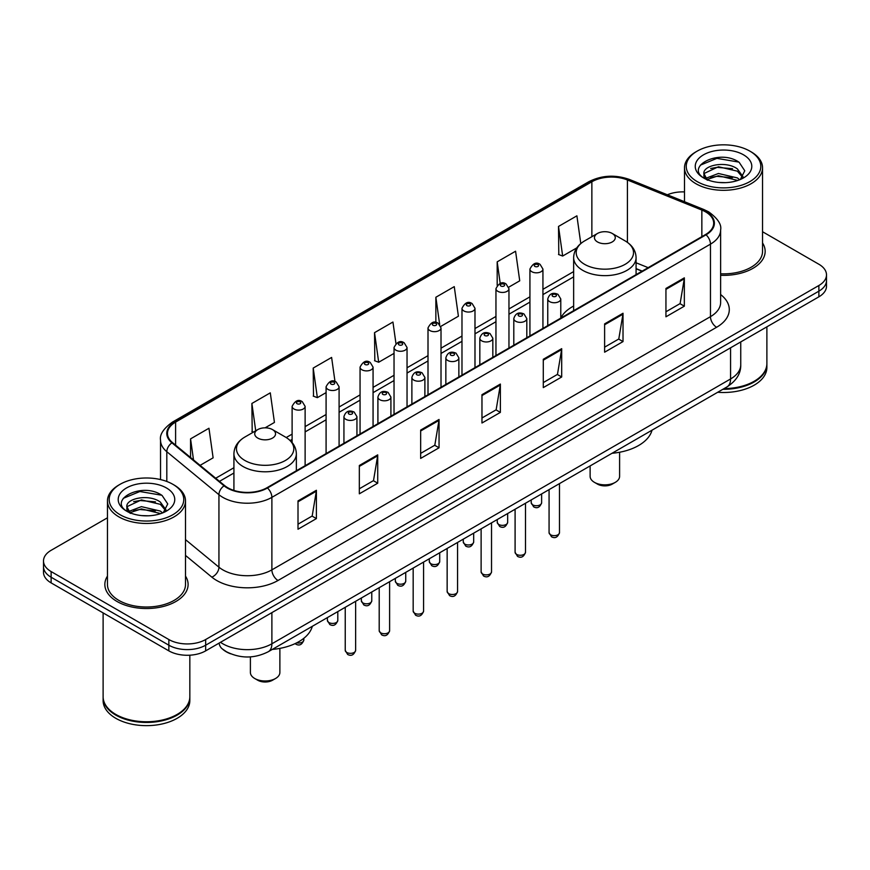 <?xml version="1.0" encoding="UTF-8"?>
<svg xmlns="http://www.w3.org/2000/svg" width="870" height="870" viewBox="0 0 870 870"><rect width="100%" height="100%" fill="white"/><g stroke="black" fill="none" stroke-linecap="round" stroke-linejoin="round"><path stroke-width="1.3" d="M573.645 306.033A45.969 26.535 0 0 0 560.78 317.996M642.016 271.201L636.079 268.797M230.626 653.794A26.013 15.018 180 0 1 223.296 649.749L222.111 648.759A17.346 11.604 129.5 0 1 219.088 643.115M107.456 517.802L51.123 550.318A26.013 15.018 0 0 0 43.5 560.943L43.5 572.275A26.013 15.018 0 0 0 51.123 582.889L168.856 650.869A26.013 15.018 0 0 0 205.657 650.869L818.877 296.822A26.013 15.018 0 0 0 826.5 286.208L826.5 280.542A26.013 15.018 0 0 1 818.877 291.167A26.013 15.018 0 0 0 826.5 280.542L826.5 274.876A26.013 15.018 0 0 0 818.877 264.252L762.544 231.735M43.5 560.943A26.013 15.018 0 0 0 51.123 571.568L168.856 639.537A26.013 15.018 0 0 0 205.657 639.537L205.657 645.203L818.877 291.167L205.657 645.203A26.013 15.018 0 0 1 168.856 645.203A26.013 15.018 0 0 0 205.657 645.203L205.657 650.869M51.123 571.568L51.123 577.234L168.856 645.203L51.123 577.234A26.013 15.018 0 0 1 43.5 566.609A26.013 15.018 0 0 0 51.123 577.234L51.123 582.889M107.456 576.125A41.63 24.034 0 0 0 104.846 584.488A41.63 24.034 0 0 0 117.037 601.485A41.63 24.034 0 0 0 162.407 606.694A41.63 24.034 0 0 0 188.105 584.488A41.63 24.034 0 0 0 185.506 576.125A41.63 24.034 0 0 1 188.105 584.488A41.63 24.034 0 0 1 162.407 606.694A41.63 24.034 0 0 1 117.037 601.485A41.63 24.034 0 0 1 104.846 584.488A41.63 24.034 0 0 1 107.456 576.125M705.559 211.856A27.753 16.019 180 0 1 713.683 223.188A27.753 16.019 180 0 1 705.559 234.519L266.981 487.722A27.753 16.019 180 0 1 224.623 485.59L172.499 442.602A27.753 16.019 180 0 1 167.475 433.412A27.753 16.019 180 0 1 175.599 422.091L591.861 181.765A27.753 16.019 180 0 1 627.411 179.97L701.851 210.061A27.753 16.019 180 0 1 705.559 211.856M706.048 211.573A28.449 16.421 0 0 0 702.253 209.735L627.803 179.633A28.449 16.421 0 0 0 591.372 181.482L175.109 421.809A28.449 16.421 0 0 0 171.923 442.841L224.047 485.819A28.449 16.421 0 0 0 267.471 488.005L706.048 234.802A28.449 16.421 0 0 0 706.048 211.573M298.008 500.902L298.008 529.221L316.397 518.596L316.397 490.278L298.008 500.902M298.008 524.197L312.178 516.019L316.332 491.213A6.938 4.002 -120 0 0 316.397 490.278M312.047 516.084L316.397 518.596M359.332 465.493L359.332 493.812L377.721 483.198L377.721 454.869L359.332 465.493M359.332 488.788L373.502 480.61L377.645 455.815A6.938 4.002 -120 0 0 377.721 454.869M373.371 480.686L377.721 483.198M420.656 430.084L420.656 458.414L439.046 447.789L439.046 419.471L420.656 430.084M420.656 453.39L434.815 445.212L438.969 420.406A6.938 4.002 -120 0 0 439.046 419.471M434.695 445.277L439.046 447.789M665.941 288.47L665.941 316.8L684.342 306.175L684.342 277.845L665.941 288.47M665.941 311.775L680.112 303.587L684.266 278.791A6.938 4.002 -120 0 0 684.342 277.845M679.981 303.663L684.342 306.175M604.617 323.879L604.617 352.198L623.018 341.584L623.018 313.254L604.617 323.879M604.617 347.173L618.787 338.995L622.942 314.2A6.938 4.002 -120 0 0 623.018 313.254M618.668 339.061L623.018 341.584M543.293 359.277L543.293 387.607L561.694 376.982L561.694 348.663L543.293 359.277M543.293 382.582L557.463 374.394L561.618 349.599A6.938 4.002 -120 0 0 561.694 348.663M557.344 374.47L561.694 376.982M481.969 394.686L481.969 423.005L500.37 412.391L500.37 384.062L481.969 394.686M481.969 417.981L496.139 409.803L500.293 385.008A6.938 4.002 -120 0 0 500.37 384.062M496.02 409.879L500.37 412.391M720.621 275.311A41.63 24.034 0 0 0 765.154 251.332A41.63 24.034 0 0 0 762.544 242.969A41.63 24.034 0 0 1 765.154 251.332A41.63 24.034 0 0 1 720.621 275.311M205.657 639.537L818.877 285.501A26.013 15.018 0 0 0 826.5 274.876M684.494 191.911A26.013 15.018 0 0 0 667.366 194.782M265.1 427.833L274.442 422.439L270.287 392.849L251.887 403.462L252.191 431.618M200.089 465.363L213.117 457.837L208.963 428.247L190.563 438.871L190.563 457.511M440.785 326.402L458.403 316.223L454.26 286.632L435.859 297.257L435.859 322.433M508.732 287.176L519.727 280.825L515.573 251.223L497.183 261.848L497.183 285.349M580.79 243.546L576.897 215.825L558.507 226.439L558.801 254.595M334.993 381.538L331.611 357.439L313.211 368.064L313.504 396.209M395.948 343.509L392.935 322.03L374.535 332.655L374.829 360.811M374.535 332.655L378.689 362.246L394.034 353.394M378.689 362.246L374.535 360.702M435.859 297.257L439.676 324.456M497.183 261.848L500.206 283.424M558.507 226.439L562.662 256.041L576.777 247.885M562.662 256.041L558.507 254.486M313.211 368.064L317.365 397.655L326.087 392.62M317.365 397.655L313.211 396.1M253.453 432.085L251.887 431.509M251.887 403.462L255.726 430.78M190.563 438.871L193.521 459.947M697.153 181.58A37.29 21.532 0 0 0 749.896 181.58A37.29 21.532 0 0 0 749.896 151.141L751.114 151.848A39.03 22.533 0 0 1 762.544 167.779A39.03 22.533 0 0 1 738.456 188.594A39.03 22.533 0 0 1 695.924 183.711A39.03 22.533 0 0 1 684.494 167.779A39.03 22.533 0 0 1 695.924 151.848L697.153 151.141A37.29 21.532 0 0 0 697.153 181.58M720.621 273.8A39.03 22.533 0 0 0 762.544 251.332L762.544 167.779M724.047 388.596A43.359 25.034 0 0 0 754.181 381.267A43.359 25.034 0 0 0 766.883 363.562L766.883 326.848M723.873 388.705A42.924 24.784 0 0 0 753.877 381.441A42.924 24.784 0 0 0 754.029 381.354M722.829 389.303A43.359 25.034 0 0 0 766.883 364.269A43.359 25.034 0 0 0 766.883 363.921M717.696 392.272A43.359 25.034 0 0 0 766.883 367.455L766.883 364.269M718.783 182.461L725.395 182.646M705.82 178.306L718.446 173.489L737.39 177.915L739.674 179.764M706.984 179.524L718.446 175.74L737.803 180.449M703.917 173.554L707.158 179.677M703.961 174.163C701.84 165.441 725.776 160.254 737.39 168.921L743.013 176.708M704.047 174.707L704.591 173.25L718.446 166.746L737.39 171.172L742.578 177.295M740.348 179.481L744.774 170.781L739.174 162.342C719.338 148.085 684.081 166.877 704.439 178.393L705.45 179.013M743.513 154.816A28.275 16.323 0 0 0 703.525 154.816A28.275 16.323 0 0 0 703.525 177.904A28.275 16.323 0 0 0 743.513 177.904A28.275 16.323 0 0 0 743.513 154.816M707.593 180.253C704.635 178.513 703.438 176.588 704.004 174.489M751.114 151.848L749.896 151.141A37.29 21.532 0 0 0 697.153 151.141M700.307 165.18L716.902 158.362L738.793 162.081M710.67 168.486L716.902 167.355L732.529 168.693M710.67 177.48L716.902 176.349L732.529 177.687M590.121 465.918L590.121 476.325A14.746 8.515 0 0 0 594.438 482.35L597.505 484.122A10.407 6.003 0 0 0 612.219 484.122L615.286 482.35A14.746 8.515 0 0 0 619.603 476.325L619.603 452.248M597.505 484.122L594.438 482.35A14.746 8.515 0 0 0 615.286 482.35M597.505 241.947A10.407 6.003 0 0 0 612.219 241.947A10.407 6.003 0 0 0 612.219 233.454L625.139 240.914A28.677 16.563 0 0 0 625.139 240.914A28.677 16.563 0 0 1 625.139 264.328A28.677 16.563 0 0 1 584.586 264.328A28.677 16.563 0 0 1 584.586 240.914C577.517 245.112 573.874 250.68 573.645 257.629A31.222 18.02 0 0 0 582.791 270.374A31.222 18.02 0 0 0 616.808 274.278A31.222 18.02 0 0 0 636.079 257.629C635.85 250.68 632.207 245.112 625.149 240.914L612.219 233.454A10.407 6.003 0 0 0 597.505 233.454A10.407 6.003 0 0 0 597.505 241.947M612.012 453.281A47.698 27.535 0 0 0 652.021 430.182M250.397 656.893L250.397 672.466A14.746 8.515 0 0 0 254.714 678.491L257.781 680.253A10.407 6.003 0 0 0 272.495 680.253L275.562 678.491A14.746 8.515 0 0 0 279.879 672.466L279.879 648.389M257.781 680.253L254.714 678.491A14.746 8.515 0 0 0 275.562 678.491M257.781 438.088A10.407 6.003 0 0 0 272.495 438.088A10.407 6.003 0 0 0 272.495 429.595L285.414 437.055A28.677 16.563 0 0 1 285.414 460.469A28.677 16.563 0 0 1 244.861 460.469A28.677 16.563 0 0 1 244.851 437.055C237.793 441.242 234.15 446.821 233.921 453.77A31.222 18.02 0 0 0 243.056 466.516A31.222 18.02 0 0 0 277.084 470.42A31.222 18.02 0 0 0 296.355 453.77C296.126 446.821 292.483 441.242 285.414 437.055L272.495 429.595A10.407 6.003 0 0 0 257.781 429.595A10.407 6.003 0 0 0 257.781 438.088M272.288 649.422A47.698 27.535 0 0 0 312.297 626.324M120.103 514.736A37.29 21.532 0 0 0 172.847 514.736A37.29 21.532 0 0 0 172.847 484.296L174.076 485.003A39.03 22.533 0 0 1 185.506 500.935A39.03 22.533 0 0 1 161.407 521.75A39.03 22.533 0 0 1 118.885 516.867A39.03 22.533 0 0 1 107.456 500.935A39.03 22.533 0 0 1 118.885 485.003L120.103 484.296A37.29 21.532 0 0 0 120.103 514.736M107.456 500.935L107.456 584.488A39.03 22.533 0 0 0 118.885 600.42A39.03 22.533 0 0 0 161.407 605.303A39.03 22.533 0 0 0 185.506 584.488L185.506 500.935M176.98 714.509A42.924 24.784 0 0 1 176.827 714.596A42.924 24.784 0 0 1 116.123 714.596L115.819 714.422A43.359 25.034 0 0 0 177.143 714.422A43.359 25.034 0 0 0 189.834 696.718L189.834 655.197M103.117 697.077A43.359 25.034 0 0 0 103.117 697.425A43.359 25.034 0 0 0 115.819 715.129A43.359 25.034 0 0 0 163.071 720.556A43.359 25.034 0 0 0 189.834 697.425A43.359 25.034 0 0 0 189.834 697.077M103.117 697.425L103.117 700.611A43.359 25.034 0 0 0 115.819 718.315A43.359 25.034 0 0 0 163.071 723.742A43.359 25.034 0 0 0 189.834 700.611L189.834 697.425M141.745 515.606L148.346 515.801M128.771 511.462L141.408 506.644L160.341 511.071L162.636 512.919M129.934 512.669L141.408 508.896L160.754 513.604M126.868 506.71L130.119 512.832M126.911 507.319C124.801 498.586 148.726 493.41 160.341 502.077L165.974 509.863M126.998 507.862L127.542 506.405L141.408 499.902L160.341 504.328L165.528 510.44M163.299 512.637L167.736 503.937L162.125 495.498C142.288 481.23 107.032 500.022 127.39 511.549L128.401 512.169M166.475 487.972A28.275 16.323 0 0 0 126.487 487.972A28.275 16.323 0 0 0 126.487 511.06A28.275 16.323 0 0 0 166.475 511.06A28.275 16.323 0 0 0 166.475 487.972M130.543 513.409C127.585 511.669 126.389 509.744 126.955 507.645M103.117 612.915L103.117 696.718A43.359 25.034 0 0 0 115.819 714.422L116.123 714.596M174.076 485.003L172.847 484.296A37.29 21.532 0 0 0 120.103 484.296M123.257 498.336L139.863 491.517L161.744 495.237M133.632 501.642L139.863 500.511L155.48 501.849M133.632 510.636L139.863 509.505L155.48 510.842M220.491 642.299A34.691 20.032 0 0 0 222.829 643.789A34.691 20.032 0 0 0 271.886 643.789L730.572 378.961A34.691 20.032 0 0 0 740.74 364.802C740.99 373.415 736.401 380.777 726.983 386.911L268.286 651.728A17.346 10.016 60 0 0 271.886 643.789L271.886 612.632M730.572 347.804L730.572 378.961A17.346 10.016 60 0 1 726.983 386.911M818.877 296.822L818.877 285.501M168.856 650.869L168.856 639.537M720.621 294.549A43.359 25.034 180 0 1 716.597 327.272L278.019 580.486A8.667 5.002 60 0 1 271.886 569.861L710.464 316.658A34.691 20.032 0 0 0 720.621 302.488L720.621 229.984A34.691 20.032 180 0 1 710.464 244.144A8.667 5.002 -120 0 0 706.048 234.802M278.019 580.486A43.359 25.034 180 0 1 216.695 580.486A43.359 25.034 180 0 1 211.834 577.147L185.506 555.43M224.047 485.819A8.667 5.796 129.5 0 0 218.935 494.682L218.935 567.186A34.691 20.032 0 0 0 222.829 569.861A34.691 20.032 0 0 0 271.886 569.861L271.886 497.357A34.691 20.032 180 0 1 218.935 494.682L166.812 451.704A34.691 20.032 180 0 1 160.537 440.22L160.537 479.577M720.621 229.984C721.774 224.569 717.793 218.522 708.669 211.856L704.102 209.637A8.667 4.056 112 0 0 702.253 209.735M704.102 209.637L629.662 179.546C615.297 174.457 601.659 175.196 588.751 181.754A8.667 5.002 60 0 1 591.372 181.482M175.109 421.809A8.667 5.002 -120 0 0 172.488 422.08C163.495 428.551 159.504 434.598 160.537 440.22M171.923 442.841A8.667 5.796 129.5 0 0 166.812 451.704L166.812 481.469M629.662 179.546A8.667 4.056 112 0 0 627.803 179.633M267.471 488.005A8.667 5.002 60 0 1 271.886 497.357L710.464 244.144L710.464 316.658A8.667 5.002 60 0 0 716.597 327.272M185.506 539.628L218.935 567.186A8.667 5.796 -50.5 0 1 211.834 577.147M175.599 422.091L175.599 445.168M701.851 210.061L701.851 236.651M627.411 179.97L627.411 242.36M648.15 267.655L636.079 262.783M591.861 181.765L591.861 236.705M573.645 271.592L542.934 289.318M529.928 296.833L508.961 308.937M495.954 316.441L474.987 328.545M461.981 336.059L441.014 348.163M428.007 355.667L407.04 367.771M394.034 375.285L373.067 387.389M360.06 394.904L339.093 407.008M326.087 414.512L305.12 426.615M292.113 434.13L286.219 437.534M233.921 467.723L215.706 478.239M481.969 395.578L500.293 385.008M543.293 360.18L561.618 349.599M604.617 324.771L622.942 314.2M665.941 289.373L684.266 278.791M420.656 430.987L438.969 420.406M359.332 466.396L377.645 455.815M298.008 501.794L316.332 491.213M559.475 532.657C557.768 537.334 555.103 538.704 551.493 536.768L549.068 532.657A5.198 3.001 0 0 0 550.59 534.778A5.198 3.001 0 0 0 556.267 535.431A5.198 3.001 0 0 0 559.475 532.657L559.475 483.611M549.677 301.64A6.503 3.752 180 0 1 547.763 298.986C549.427 293.647 552.831 292.103 557.975 294.343L560.78 298.986A6.503 3.752 180 0 1 556.756 302.455A6.503 3.752 180 0 1 549.677 301.64M555.81 294.56A2.164 1.251 0 0 0 552.744 294.56A2.164 1.251 0 0 0 552.744 296.333A2.164 1.251 0 0 0 555.81 296.333A2.164 1.251 0 0 0 555.81 294.56M525.502 552.276C523.794 556.952 521.13 558.322 517.519 556.376L515.094 552.276A5.198 3.001 0 0 0 516.617 554.397A5.198 3.001 0 0 0 522.294 555.049A5.198 3.001 0 0 0 525.502 552.276L525.502 503.23M515.703 321.258A6.503 3.752 180 0 1 513.8 318.605C515.453 313.265 518.857 311.721 524.001 313.961L526.807 318.605A6.503 3.752 180 0 1 522.794 322.074A6.503 3.752 180 0 1 515.703 321.258M521.837 314.179A2.164 1.251 0 0 0 518.77 314.179A2.164 1.251 0 0 0 518.77 315.94A2.164 1.251 0 0 0 521.837 315.94A2.164 1.251 0 0 0 521.837 314.179M491.528 571.884C489.821 576.571 487.156 577.93 483.546 575.994L481.121 571.884A5.198 3.001 0 0 0 482.643 574.015A5.198 3.001 0 0 0 488.32 574.657A5.198 3.001 0 0 0 491.528 571.884L491.528 522.848M481.73 340.866A6.503 3.752 180 0 1 479.827 338.212C481.48 332.873 484.884 331.329 490.027 333.569L492.833 338.212A6.503 3.752 180 0 1 488.82 341.682A6.503 3.752 180 0 1 481.73 340.866M487.863 333.786A2.164 1.251 0 0 0 484.797 333.786A2.164 1.251 0 0 0 484.797 335.559A2.164 1.251 0 0 0 487.863 335.559A2.164 1.251 0 0 0 487.863 333.786M457.555 591.502C455.847 596.178 453.183 597.549 449.572 595.613L447.147 591.502A5.198 3.001 0 0 0 448.67 593.623A5.198 3.001 0 0 0 454.347 594.275A5.198 3.001 0 0 0 457.555 591.502L457.555 542.456M447.756 360.484A6.503 3.752 180 0 1 445.853 357.831C447.517 352.491 450.91 350.947 456.054 353.187L458.86 357.831A6.503 3.752 180 0 1 454.847 361.3A6.503 3.752 180 0 1 447.756 360.484M453.89 353.405A2.164 1.251 0 0 0 450.823 353.405A2.164 1.251 0 0 0 450.823 355.178A2.164 1.251 0 0 0 453.89 355.178A2.164 1.251 0 0 0 453.89 353.405M423.581 611.11C421.874 615.797 419.209 617.167 415.599 615.221L413.174 611.11A5.198 3.001 0 0 0 414.707 613.241A5.198 3.001 0 0 0 420.373 613.894A5.198 3.001 0 0 0 423.581 611.11L423.581 562.074M413.783 380.092A6.503 3.752 180 0 1 411.88 377.439C413.544 372.11 416.937 370.555 422.08 372.806L424.886 377.439A6.503 3.752 180 0 1 420.873 380.908A6.503 3.752 180 0 1 413.783 380.092M419.916 373.012A2.164 1.251 0 0 0 416.85 373.012A2.164 1.251 0 0 0 416.85 374.785A2.164 1.251 0 0 0 419.916 374.785A2.164 1.251 0 0 0 419.916 373.012M389.608 630.728C387.9 635.404 385.236 636.775 381.625 634.839L379.2 630.728A5.198 3.001 0 0 0 380.734 632.849A5.198 3.001 0 0 0 386.4 633.501A5.198 3.001 0 0 0 389.608 630.728L389.608 581.682M379.809 399.711A6.503 3.752 180 0 1 377.906 397.057C379.57 391.717 382.974 390.173 388.107 392.413L390.913 397.057A6.503 3.752 180 0 1 386.9 400.526A6.503 3.752 180 0 1 379.809 399.711M385.943 392.631A2.164 1.251 0 0 0 382.876 392.631A2.164 1.251 0 0 0 382.876 394.404A2.164 1.251 0 0 0 385.943 394.404A2.164 1.251 0 0 0 385.943 392.631M355.634 650.347C353.927 655.023 351.262 656.393 347.652 654.447L345.238 650.347A5.198 3.001 0 0 0 346.76 652.467A5.198 3.001 0 0 0 352.426 653.12A5.198 3.001 0 0 0 355.634 650.347L355.634 601.3M345.836 419.329A6.503 3.752 180 0 1 343.933 416.665C345.597 411.336 349 409.792 354.133 412.032L356.939 416.665A6.503 3.752 180 0 1 352.926 420.134A6.503 3.752 180 0 1 345.836 419.329M351.969 412.249A2.164 1.251 0 0 0 348.903 412.249A2.164 1.251 0 0 0 348.903 414.011A2.164 1.251 0 0 0 351.969 414.011A2.164 1.251 0 0 0 351.969 412.249M532.744 504.861A5.198 3.001 0 0 0 538.421 505.513A5.198 3.001 0 0 0 541.629 502.74C539.922 507.417 537.258 508.787 533.647 506.851L531.222 502.74A5.198 3.001 0 0 0 532.744 504.861M542.934 328.403L542.934 269.069A6.503 3.752 180 0 1 538.921 272.538A6.503 3.752 180 0 1 531.831 271.723A6.503 3.752 180 0 1 529.928 269.069L529.928 335.918M534.898 266.416A2.164 1.251 0 0 0 537.964 266.416A2.164 1.251 0 0 0 537.964 264.643A2.164 1.251 0 0 0 534.898 264.643A2.164 1.251 0 0 0 534.898 266.416M498.771 524.479A5.198 3.001 0 0 0 504.448 525.132A5.198 3.001 0 0 0 507.656 522.359C505.948 527.035 503.284 528.405 499.674 526.47L497.248 522.359A5.198 3.001 0 0 0 498.771 524.479M508.961 348.022L508.961 288.688A6.503 3.752 180 0 1 504.948 292.157A6.503 3.752 180 0 1 497.857 291.341A6.503 3.752 180 0 1 495.954 288.688L495.954 355.525M500.924 286.023A2.164 1.251 0 0 0 503.991 286.023A2.164 1.251 0 0 0 503.991 284.262A2.164 1.251 0 0 0 500.924 284.262A2.164 1.251 0 0 0 500.924 286.023M464.797 544.098A5.198 3.001 0 0 0 470.474 544.74A5.198 3.001 0 0 0 473.682 541.966C471.975 546.654 469.311 548.024 465.7 546.077L463.275 541.966A5.198 3.001 0 0 0 464.797 544.098M474.987 367.629L474.987 308.295A6.503 3.752 180 0 1 470.974 311.764A6.503 3.752 180 0 1 463.884 310.949A6.503 3.752 180 0 1 461.981 308.295L461.981 375.144M466.951 305.642A2.164 1.251 0 0 0 470.017 305.642A2.164 1.251 0 0 0 470.017 303.869A2.164 1.251 0 0 0 466.951 303.869A2.164 1.251 0 0 0 466.951 305.642M430.835 563.706A5.198 3.001 0 0 0 436.501 564.358A5.198 3.001 0 0 0 439.709 561.585C438.001 566.261 435.337 567.631 431.727 565.696L429.301 561.585A5.198 3.001 0 0 0 430.835 563.706M441.014 387.248L441.014 327.914A6.503 3.752 180 0 1 437.001 331.383A6.503 3.752 180 0 1 429.91 330.567A6.503 3.752 180 0 1 428.007 327.914L428.007 394.752M432.977 325.26A2.164 1.251 0 0 0 436.044 325.26A2.164 1.251 0 0 0 436.044 323.488A2.164 1.251 0 0 0 432.977 323.488A2.164 1.251 0 0 0 432.977 325.26M396.861 583.324A5.198 3.001 0 0 0 402.527 583.977A5.198 3.001 0 0 0 405.735 581.193C404.028 585.88 401.364 587.25 397.753 585.303L395.328 581.193A5.198 3.001 0 0 0 396.861 583.324M407.04 406.855L407.04 347.521A6.503 3.752 180 0 1 403.027 350.991A6.503 3.752 180 0 1 395.937 350.186A6.503 3.752 180 0 1 394.034 347.521L394.034 414.37M399.004 344.868A2.164 1.251 0 0 0 402.07 344.868A2.164 1.251 0 0 0 402.07 343.095A2.164 1.251 0 0 0 399.004 343.095A2.164 1.251 0 0 0 399.004 344.868M362.888 602.932A5.198 3.001 0 0 0 368.554 603.584A5.198 3.001 0 0 0 371.773 600.811C370.054 605.487 367.39 606.858 363.78 604.922L361.365 600.811A5.198 3.001 0 0 0 362.888 602.932M373.067 426.474L373.067 367.14A6.503 3.752 180 0 1 369.054 370.609A6.503 3.752 180 0 1 361.963 369.793A6.503 3.752 180 0 1 360.06 367.14L360.06 433.989M365.03 364.486A2.164 1.251 0 0 0 368.097 364.486A2.164 1.251 0 0 0 368.097 362.714A2.164 1.251 0 0 0 365.03 362.714A2.164 1.251 0 0 0 365.03 364.486M328.914 622.55A5.198 3.001 0 0 0 334.58 623.203A5.198 3.001 0 0 0 337.799 620.43C336.081 625.106 333.417 626.476 329.806 624.529L327.392 620.43A5.198 3.001 0 0 0 328.914 622.55M339.093 446.092L339.093 386.758A6.503 3.752 180 0 1 335.08 390.228A6.503 3.752 180 0 1 327.99 389.412A6.503 3.752 180 0 1 326.087 386.758L326.087 453.596M331.057 384.094A2.164 1.251 0 0 0 334.123 384.094A2.164 1.251 0 0 0 334.123 382.332A2.164 1.251 0 0 0 331.057 382.332A2.164 1.251 0 0 0 331.057 384.094M296.713 642.832A5.198 3.001 0 0 0 303.826 640.037C302.108 644.713 299.443 646.084 295.833 644.148L295.093 643.626M305.12 465.7L305.12 406.366A6.503 3.752 180 0 1 301.107 409.835A6.503 3.752 180 0 1 294.017 409.02A6.503 3.752 180 0 1 292.113 406.366L292.113 442.569M297.083 403.713A2.164 1.251 0 0 0 300.15 403.713A2.164 1.251 0 0 0 300.15 401.94A2.164 1.251 0 0 0 297.083 401.94A2.164 1.251 0 0 0 297.083 403.713M268.286 651.728C254.334 658.742 240.37 658.742 226.417 651.728L222.111 648.759M740.74 364.802L740.74 341.943M588.751 181.754L172.488 422.08M573.645 276.867L542.934 294.604M529.928 302.108L508.961 314.211M495.954 321.726L474.987 333.83M461.981 341.334L441.014 353.437M428.007 360.952L407.04 373.056M394.034 380.56L373.067 392.664M360.06 400.178L339.093 412.282M326.087 419.797L305.12 431.901M292.113 439.404L290.178 440.524M233.921 473.008L219.479 481.349M642.201 271.092L636.079 268.612M684.494 201.709L684.494 167.779M636.079 274.626L636.079 257.629M573.645 310.677L573.645 257.629M597.505 233.454L584.586 240.914M296.355 470.768L296.355 453.77M233.921 490.419L233.921 453.77M257.781 429.595L244.851 437.055M549.068 532.657L549.068 489.625M547.763 325.608L547.763 298.986M560.78 318.105L560.78 298.986M515.094 552.276L515.094 509.233M513.8 345.227L513.8 318.605M526.807 337.712L526.807 318.605M481.121 571.884L481.121 528.851M479.827 364.845L479.827 338.212M492.833 357.331L492.833 338.212M447.147 591.502L447.147 548.47M445.853 384.453L445.853 357.831M458.86 376.938L458.86 357.831M413.174 611.11L413.174 568.077M411.88 404.071L411.88 377.439M424.886 396.557L424.886 377.439M379.2 630.728L379.2 587.696M377.906 423.679L377.906 397.057M390.913 416.175L390.913 397.057M345.238 650.347L345.238 607.303M343.933 443.298L343.933 416.665M356.939 435.783L356.939 416.665M541.629 502.74L541.629 493.921M542.934 269.069L540.129 264.426C536.355 261.707 532.951 263.251 529.928 269.069M531.222 502.74L531.222 499.924M507.656 522.359L507.656 513.528M508.961 288.688L506.155 284.044C502.381 281.315 498.978 282.87 495.954 288.688M497.248 522.359L497.248 519.542M473.682 541.966L473.682 533.147M474.987 308.295L472.182 303.652C468.408 300.933 465.004 302.477 461.981 308.295M463.275 541.966L463.275 539.15M439.709 561.585L439.709 552.765M441.014 327.914L438.208 323.27C434.434 320.551 431.031 322.096 428.007 327.914M429.301 561.585L429.301 558.768M405.735 581.193L405.735 572.373M407.04 347.521L404.235 342.889C400.461 340.159 397.068 341.703 394.034 347.521M395.328 581.193L395.328 578.387M371.773 600.811L371.773 591.991M373.067 367.14L370.261 362.496C366.487 359.778 363.094 361.322 360.06 367.14M361.365 600.811L361.365 597.994M337.799 620.43L337.799 611.599M339.093 386.758L336.288 382.115C332.514 379.385 329.121 380.94 326.087 386.758M327.392 620.43L327.392 617.613M303.826 640.037L303.826 638.308M305.12 406.366L302.314 401.722C298.551 399.004 295.147 400.548 292.113 406.366"/></g></svg>
